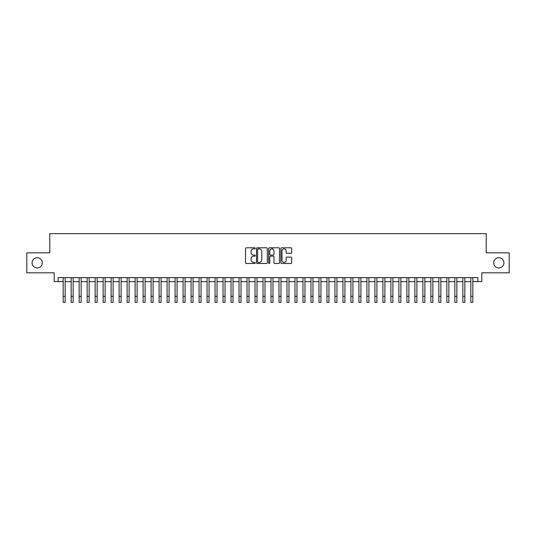 <?xml version="1.0" encoding="UTF-8"?>
<svg xmlns="http://www.w3.org/2000/svg" width="536" height="536" viewBox="0 0 536 536"><rect width="100%" height="100%" fill="white"/><g stroke="black" fill="none" stroke-linecap="round" stroke-linejoin="round"><path stroke-width="0.8" d="M255.21 248.335A0.549 0.549 0 0 0 254.66 247.786L246.326 247.786A0.784 0.784 0 0 0 245.542 248.57L245.542 262.694A0.784 0.784 0 0 0 246.326 263.478L254.66 263.478A0.549 0.549 0 0 0 255.21 262.928A0.549 0.549 0 0 0 254.66 262.379L253.582 262.379A2.513 2.513 0 0 1 251.069 259.866L251.069 258.687A2.513 2.513 0 0 1 253.582 256.181L254.66 256.181A0.549 0.549 0 0 0 255.21 255.632A0.549 0.549 0 0 0 254.66 255.082L253.582 255.082A2.513 2.513 0 0 1 251.069 252.57L251.069 251.391A2.513 2.513 0 0 1 253.582 248.885L254.66 248.885A0.549 0.549 0 0 0 255.21 248.335M493.696 262.828A5.119 5.119 0 0 0 498.808 267.94A5.119 5.119 0 0 0 503.927 262.828A5.119 5.119 0 0 0 498.808 257.709A5.119 5.119 0 0 0 493.696 262.828M32.073 262.828A5.119 5.119 0 0 0 37.192 267.94A5.119 5.119 0 0 0 42.304 262.828A5.119 5.119 0 0 0 37.192 257.709A5.119 5.119 0 0 0 32.073 262.828M290.927 253.314A0.784 0.784 0 0 0 291.711 252.53L291.711 248.57A0.784 0.784 0 0 0 290.927 247.786L281.675 247.786A0.784 0.784 0 0 0 280.884 248.57L280.884 262.694A0.784 0.784 0 0 0 281.675 263.478L290.927 263.478A0.784 0.784 0 0 0 291.711 262.694L291.711 257.903A0.784 0.784 0 0 0 290.927 257.119L286.968 257.119A0.784 0.784 0 0 0 286.184 257.903L286.184 260.282A2.097 2.097 0 0 1 284.087 262.379A2.097 2.097 0 0 1 281.983 260.282L281.983 250.982A2.097 2.097 0 0 1 284.087 248.885A2.097 2.097 0 0 1 286.184 250.982L286.184 252.53A0.784 0.784 0 0 0 286.968 253.314L290.927 253.314M58.176 281.608L58.176 277.615L477.824 277.615L477.824 281.608L481.824 281.608L481.824 272.817L509.2 272.817L509.2 252.831L486.219 252.831L486.219 233.649L49.781 233.649L49.781 252.831L26.8 252.831L26.8 272.817L54.176 272.817L54.176 281.608L63.168 281.608M267.317 248.57A0.784 0.784 0 0 0 266.526 247.786L257.273 247.786A0.784 0.784 0 0 0 256.483 248.57L256.483 262.694A0.784 0.784 0 0 0 257.273 263.478L266.526 263.478A0.784 0.784 0 0 0 267.317 262.694L267.317 248.57M269.474 247.786L278.727 247.786A0.784 0.784 0 0 1 279.517 248.57L279.517 262.694A0.784 0.784 0 0 1 278.727 263.478L274.767 263.478A0.784 0.784 0 0 1 273.983 262.694L273.983 256.965A0.784 0.784 0 0 0 273.199 256.181L270.573 256.181A0.784 0.784 0 0 0 269.782 256.965L269.782 262.928A0.549 0.549 0 0 1 269.233 263.478A0.549 0.549 0 0 1 268.683 262.928L268.683 248.57A0.784 0.784 0 0 1 269.474 247.786M65.171 281.608L71.161 281.608M73.164 281.608L79.154 281.608M81.157 281.608L87.147 281.608M89.15 281.608L95.14 281.608M97.143 281.608L103.14 281.608M105.136 281.608L111.133 281.608M113.13 281.608L119.126 281.608M121.123 281.608L127.119 281.608M129.116 281.608L135.112 281.608M137.109 281.608L143.105 281.608M145.102 281.608L151.098 281.608M153.095 281.608L159.091 281.608M161.088 281.608L167.085 281.608M169.081 281.608L175.078 281.608M177.074 281.608L183.071 281.608M185.067 281.608L191.064 281.608M193.06 281.608L199.057 281.608M201.054 281.608L207.05 281.608M209.047 281.608L215.043 281.608M217.04 281.608L223.036 281.608M225.033 281.608L231.029 281.608M233.026 281.608L239.023 281.608M241.019 281.608L247.016 281.608M249.019 281.608L255.009 281.608M257.012 281.608L263.002 281.608M265.005 281.608L270.995 281.608M272.998 281.608L278.988 281.608M280.991 281.608L286.981 281.608M288.984 281.608L294.981 281.608M296.978 281.608L302.974 281.608M304.971 281.608L310.967 281.608M312.964 281.608L318.96 281.608M320.957 281.608L326.953 281.608M328.95 281.608L334.946 281.608M336.943 281.608L342.94 281.608M344.936 281.608L350.933 281.608M352.929 281.608L358.926 281.608M360.922 281.608L366.919 281.608M368.915 281.608L374.912 281.608M376.909 281.608L382.905 281.608M384.902 281.608L390.898 281.608M392.895 281.608L398.891 281.608M400.888 281.608L406.884 281.608M408.881 281.608L414.877 281.608M416.874 281.608L422.87 281.608M424.867 281.608L430.864 281.608M432.86 281.608L438.857 281.608M440.86 281.608L446.85 281.608M448.853 281.608L454.843 281.608M456.846 281.608L462.836 281.608M464.839 281.608L470.829 281.608M472.832 281.608L477.824 281.608M258.131 248.885A0.549 0.549 0 0 0 257.582 249.434L257.582 261.829A0.549 0.549 0 0 0 258.131 262.379L259.27 262.379A2.513 2.513 0 0 0 261.782 259.866L261.782 251.391A2.513 2.513 0 0 0 259.27 248.885L258.131 248.885M273.983 251.022A2.097 2.097 0 0 0 271.886 248.925A2.097 2.097 0 0 0 269.782 251.022L269.782 254.299A0.784 0.784 0 0 0 270.573 255.082L273.199 255.082A0.784 0.784 0 0 0 273.983 254.299L273.983 251.022M63.168 296.354L65.171 296.354L65.171 302.351L63.168 302.351L63.168 277.615M65.171 296.354L65.171 277.615M71.161 302.351L73.164 302.351L71.161 302.351L71.161 277.615M73.164 302.351L73.164 277.615M79.154 302.351L81.157 302.351L79.154 302.351L79.154 277.615M81.157 302.351L81.157 277.615M87.147 302.351L89.15 302.351L87.147 302.351L87.147 277.615M89.15 302.351L89.15 277.615M95.14 302.351L97.143 302.351L95.14 302.351L95.14 277.615M97.143 302.351L97.143 277.615M103.14 302.351L105.136 302.351L103.14 302.351L103.14 277.615M105.136 302.351L105.136 277.615M111.133 302.351L113.13 302.351L111.133 302.351L111.133 277.615M113.13 302.351L113.13 277.615M119.126 302.351L121.123 302.351L119.126 302.351L119.126 277.615M121.123 302.351L121.123 277.615M127.119 302.351L129.116 302.351L127.119 302.351L127.119 277.615M129.116 302.351L129.116 277.615M135.112 302.351L137.109 302.351L135.112 302.351L135.112 277.615M137.109 302.351L137.109 277.615M143.105 302.351L145.102 302.351L143.105 302.351L143.105 277.615M145.102 302.351L145.102 277.615M151.098 302.351L153.095 302.351L151.098 302.351L151.098 277.615M153.095 302.351L153.095 277.615M159.091 302.351L161.088 302.351L159.091 302.351L159.091 277.615M161.088 302.351L161.088 277.615M167.085 302.351L169.081 302.351L167.085 302.351L167.085 277.615M169.081 302.351L169.081 277.615M175.078 302.351L177.074 302.351L175.078 302.351L175.078 277.615M177.074 302.351L177.074 277.615M183.071 302.351L185.067 302.351L183.071 302.351L183.071 277.615M185.067 302.351L185.067 277.615M191.064 302.351L193.06 302.351L191.064 302.351L191.064 277.615M193.06 302.351L193.06 277.615M199.057 302.351L201.054 302.351L199.057 302.351L199.057 277.615M201.054 302.351L201.054 277.615M207.05 302.351L209.047 302.351L207.05 302.351L207.05 277.615M209.047 302.351L209.047 277.615M215.043 302.351L217.04 302.351L215.043 302.351L215.043 277.615M217.04 302.351L217.04 277.615M223.036 302.351L225.033 302.351L223.036 302.351L223.036 277.615M225.033 302.351L225.033 277.615M231.029 302.351L233.026 302.351L231.029 302.351L231.029 277.615M233.026 302.351L233.026 277.615M239.023 302.351L241.019 302.351L239.023 302.351L239.023 277.615M241.019 302.351L241.019 277.615M247.016 302.351L249.019 302.351L247.016 302.351L247.016 277.615M249.019 302.351L249.019 277.615M255.009 302.351L257.012 302.351L255.009 302.351L255.009 277.615M257.012 302.351L257.012 277.615M263.002 302.351L265.005 302.351L263.002 302.351L263.002 277.615M265.005 302.351L265.005 277.615M270.995 302.351L272.998 302.351L270.995 302.351L270.995 277.615M272.998 302.351L272.998 277.615M272.476 249.006L272.476 247.786M278.988 302.351L280.991 302.351L278.988 302.351L278.988 277.615M280.991 302.351L280.991 277.615M286.981 302.351L288.984 302.351L286.981 302.351L286.981 277.615M288.984 302.351L288.984 277.615M294.981 302.351L296.978 302.351L294.981 302.351L294.981 277.615M296.978 302.351L296.978 277.615M302.974 302.351L304.971 302.351L302.974 302.351L302.974 277.615M304.971 302.351L304.971 277.615M310.967 302.351L312.964 302.351L310.967 302.351L310.967 277.615M312.964 302.351L312.964 277.615M318.96 302.351L320.957 302.351L318.96 302.351L318.96 277.615M320.957 302.351L320.957 277.615M326.953 302.351L328.95 302.351L326.953 302.351L326.953 277.615M328.95 302.351L328.95 277.615M334.946 302.351L336.943 302.351L334.946 302.351L334.946 277.615M336.943 302.351L336.943 277.615M342.94 302.351L344.936 302.351L342.94 302.351L342.94 277.615M344.936 302.351L344.936 277.615M350.933 302.351L352.929 302.351L350.933 302.351L350.933 277.615M352.929 302.351L352.929 277.615M358.926 302.351L360.922 302.351L358.926 302.351L358.926 277.615M360.922 302.351L360.922 277.615M366.919 302.351L368.915 302.351L366.919 302.351L366.919 277.615M368.915 302.351L368.915 277.615M374.912 302.351L376.909 302.351L374.912 302.351L374.912 277.615M376.909 302.351L376.909 277.615M382.905 302.351L384.902 302.351L382.905 302.351L382.905 277.615M384.902 302.351L384.902 277.615M390.898 302.351L392.895 302.351L390.898 302.351L390.898 277.615M392.895 302.351L392.895 277.615M398.891 302.351L400.888 302.351L398.891 302.351L398.891 277.615M400.888 302.351L400.888 277.615M406.884 302.351L408.881 302.351L406.884 302.351L406.884 277.615M408.881 302.351L408.881 277.615M414.877 302.351L416.874 302.351L414.877 302.351L414.877 277.615M416.874 302.351L416.874 277.615M422.87 302.351L424.867 302.351L422.87 302.351L422.87 277.615M424.867 302.351L424.867 277.615M430.864 302.351L432.86 302.351L430.864 302.351L430.864 277.615M432.86 302.351L432.86 277.615M438.857 302.351L440.86 302.351L438.857 302.351L438.857 277.615M440.86 302.351L440.86 277.615M446.85 302.351L448.853 302.351L446.85 302.351L446.85 277.615M448.853 302.351L448.853 277.615M454.843 302.351L456.846 302.351L454.843 302.351L454.843 277.615M456.846 302.351L456.846 277.615M462.836 302.351L464.839 302.351L462.836 302.351L462.836 277.615M464.839 302.351L464.839 277.615M470.829 302.351L472.832 302.351L470.829 302.351L470.829 277.615M472.832 302.351L472.832 277.615M71.161 296.354L73.164 296.354M79.154 296.354L81.157 296.354M87.147 296.354L89.15 296.354M95.14 296.354L97.143 296.354M103.14 296.354L105.136 296.354M111.133 296.354L113.13 296.354M119.126 296.354L121.123 296.354M127.119 296.354L129.116 296.354M135.112 296.354L137.109 296.354M143.105 296.354L145.102 296.354M151.098 296.354L153.095 296.354M159.091 296.354L161.088 296.354M167.085 296.354L169.081 296.354M175.078 296.354L177.074 296.354M183.071 296.354L185.067 296.354M191.064 296.354L193.06 296.354M199.057 296.354L201.054 296.354M207.05 296.354L209.047 296.354M215.043 296.354L217.04 296.354M223.036 296.354L225.033 296.354M231.029 296.354L233.026 296.354M239.023 296.354L241.019 296.354M247.016 296.354L249.019 296.354M255.009 296.354L257.012 296.354M263.002 296.354L265.005 296.354M270.995 296.354L272.998 296.354M278.988 296.354L280.991 296.354M286.981 296.354L288.984 296.354M294.981 296.354L296.978 296.354M302.974 296.354L304.971 296.354M310.967 296.354L312.964 296.354M318.96 296.354L320.957 296.354M326.953 296.354L328.95 296.354M334.946 296.354L336.943 296.354M342.94 296.354L344.936 296.354M350.933 296.354L352.929 296.354M358.926 296.354L360.922 296.354M366.919 296.354L368.915 296.354M374.912 296.354L376.909 296.354M382.905 296.354L384.902 296.354M390.898 296.354L392.895 296.354M398.891 296.354L400.888 296.354M406.884 296.354L408.881 296.354M414.877 296.354L416.874 296.354M422.87 296.354L424.867 296.354M430.864 296.354L432.86 296.354M438.857 296.354L440.86 296.354M446.85 296.354L448.853 296.354M454.843 296.354L456.846 296.354M462.836 296.354L464.839 296.354M470.829 296.354L472.832 296.354"/></g></svg>
